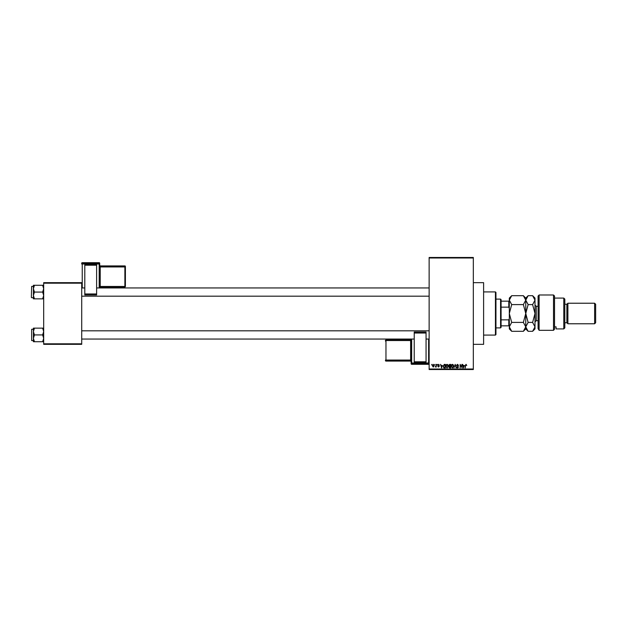 <?xml version="1.0" encoding="UTF-8"?>
<svg xmlns="http://www.w3.org/2000/svg" width="627" height="627" viewBox="0 0 627 627"><rect width="100%" height="100%" fill="white"/><g stroke="black" fill="none" stroke-linecap="round" stroke-linejoin="round"><path stroke-width="0.94" d="M473.33 282.667L483.613 282.667L483.613 344.333L473.33 344.333M434.652 364.89L434.973 364.381L434.652 364.89M435.953 365.737L436.282 364.381L436.282 366.999L435.256 366.905L435.953 365.737M436.894 364.89L437.215 364.381L436.894 364.89M437.732 365.18L438.524 364.334L439.323 365.173L438.5 364.71L438.061 365.11L439.276 366.293L438.539 367.046L437.779 366.293L438.947 366.348L437.732 365.18M442.294 365.455L441.58 367.978L440.538 364.381L441.157 365.455L442.294 365.455M447.027 364.334L447.968 364.898L448.289 366.129L447.027 368.025L445.766 366.176L446.095 364.883L447.027 364.334M452.404 364.334L453.345 364.898L453.666 366.129L452.404 368.025L451.142 366.176L451.464 364.883L452.404 364.334M466.041 364.334L466.747 365.455L465.673 365.024L465.297 367.978L465.297 365.533L466.041 364.334M429.134 369.005L473.33 369.005L473.33 369.522L429.134 369.522L429.134 257.478L473.33 257.478L473.33 257.995L429.134 257.995M473.33 369.005L473.33 257.995M464.348 365.455L463.635 367.978L462.585 364.381L463.212 365.455L464.348 365.455M461.887 367.257L461.887 364.381L462.217 367.978L460.484 365.094L460.155 367.978L460.155 364.381L461.887 367.257M456.511 365.376L457.53 364.334L458.619 365.549L457.506 364.749L456.84 365.369L458.525 367.038L457.592 368.025L456.605 366.952L457.585 367.602L458.094 366.662L456.511 365.376M453.885 367.978L455.226 364.381L456.197 367.978L455.092 364.796L453.885 367.978M448.666 365.439L449.661 364.381L450.672 364.381L450.672 367.978L449.661 367.978L448.76 367.069L449.112 366.317L448.666 365.439M443.109 366.199L444.339 364.381L445.303 364.381L445.303 367.978L443.869 367.908L443.109 366.199M432.356 365.713L433.273 364.334L434.182 365.69L433.273 367.046L432.356 365.713M431.564 364.89L431.893 364.381L431.564 364.89M43.686 282.667L81.714 282.667L81.714 283.177L43.686 283.177L43.686 282.667M81.714 343.823L81.714 344.333L43.686 344.333L43.686 343.823L81.714 343.823L81.714 283.177M43.686 343.823L43.686 283.177M463.933 366.92L464.231 365.878L463.322 365.878L463.776 367.602L463.933 366.92M452.396 367.602L453.337 366.129L452.404 364.749L451.471 366.184L452.396 367.602M450.351 367.555L450.351 366.481L449.387 366.513L449.089 367.014L450.351 367.555M450.351 366.058L450.351 364.796L449.316 364.843L448.995 365.431L450.351 366.058M447.027 367.602L447.96 366.129L447.035 364.749L446.095 366.184L447.027 367.602M444.974 367.555L444.974 364.796L444.386 364.796L443.43 366.199L443.932 367.485L444.974 367.555M441.878 366.92L442.184 365.878L441.275 365.878L441.729 367.602L441.878 366.92M433.281 366.67L433.853 365.69L433.265 364.71L432.685 365.69L433.281 366.67M495.432 335.084L495.432 291.916L495.949 292.425L495.949 334.575L495.432 335.084L483.613 335.084M495.432 291.916L483.613 291.916M33.403 331.542L33.403 338.321L34.454 334.928L33.403 331.542L34.454 328.148L33.403 328.148L33.403 331.542M31.656 340.586L31.656 329.277L31.656 340.586L33.403 340.586M43.686 328.148L42.636 328.148L43.686 331.542L42.636 334.928L34.454 334.928M42.636 328.148L34.454 328.148M42.636 334.928L43.686 338.321L42.636 341.715L34.454 341.715L33.403 338.321L33.403 341.715L34.454 341.715M42.636 341.715L43.686 341.715M500.573 299.11L501.083 299.628L501.083 327.372L500.573 327.89L500.573 299.11L495.949 299.11M501.083 301.164L509.312 301.164M501.083 319.856L508.795 319.856L509.312 318.641M509.312 308.359L508.795 307.144L508.795 301.164M501.083 307.144L508.795 307.144M509.312 325.836L508.795 325.836L508.795 319.856M501.083 325.836L508.795 325.836M43.686 285.285L42.636 285.285L43.686 288.679L42.636 292.072L43.686 295.458L42.636 298.852L34.454 298.852L33.403 295.458L34.454 292.072L33.403 288.679L34.454 285.285L33.403 285.285L33.403 298.852L34.454 298.852M31.35 297.417L31.656 286.414L31.35 297.417M42.636 285.285L34.454 285.285M42.636 292.072L34.454 292.072M42.636 298.852L43.686 298.852M31.656 329.277L33.403 329.277L33.403 328.148M538.091 296.022L539.118 294.996L539.118 330.319L538.091 328.634L538.091 296.022M563.783 298.084L564.817 299.11L564.817 327.89L563.783 328.916L563.783 298.084L554.534 298.084M566.871 304.252L566.871 322.748L567.897 323.775L567.897 303.225L566.871 304.252L564.817 304.252M594.623 303.225L595.65 304.252L595.65 322.748L594.623 323.775L594.623 303.225L567.897 303.225M594.623 323.775L567.897 323.775M566.871 322.748L564.817 322.748M554.534 326.855L556.078 326.855L556.078 328.916L556.078 326.855M563.783 328.916L556.078 328.916M554.534 329.183L553.508 330.319L553.508 294.996L554.534 296.022L554.534 329.183L553.508 330.319L539.118 330.319L538.091 328.634M511.695 304.597L509.312 300.145L511.695 295.693L523.373 295.693L525.755 300.145L523.373 304.597L511.695 304.597L509.312 313.5L511.695 322.403L523.373 322.403L525.755 326.855L523.373 331.307L511.695 331.307L509.312 326.855L511.695 322.403M523.373 304.597L525.755 313.5L523.373 322.403M509.97 297.864L509.312 300.145L509.312 328.916L511.695 331.307M523.373 295.693L525.755 298.084L525.755 300.145L525.559 298.914M526.414 297.864L525.755 300.145L525.755 328.916L523.373 331.307M511.695 295.693L509.312 298.084L509.312 300.145M525.755 300.145L528.138 295.693L532.621 295.693L535.003 300.145L535.003 328.916L532.621 331.307L528.138 331.307L525.755 326.855L528.138 322.403L525.755 313.5L528.138 304.597L525.755 300.145M532.621 295.693L535.003 298.084L535.003 300.145L532.621 304.597L535.003 313.5L532.621 322.403L535.003 326.855L532.621 331.307M532.621 322.403L528.138 322.403M532.621 304.597L528.138 304.597M99.701 263.215A0.517 0.517 0 0 0 99.191 262.697L82.231 262.697L82.231 263.458L99.191 263.458L99.191 262.697A0.517 0.517 180 0 1 99.701 263.215L99.701 287.958M125.4 266.42A0.517 0.517 0 0 0 124.883 265.911L100.218 265.911L100.218 266.412L124.883 266.412L124.883 265.911A0.517 0.517 0 0 1 125.4 266.42L125.4 286.445A0.517 0.517 180 0 1 124.883 286.962L100.218 286.962L99.701 287.472A0.517 0.517 0 0 1 100.218 286.962L100.218 286.468L124.883 286.468L124.883 266.945L100.218 266.945L100.218 286.468L99.701 286.484M84.802 264.798L96.621 264.798L96.621 265.213L84.802 265.213L84.802 264.798M96.621 293.977L96.621 294.972L84.802 294.972L84.802 293.977L96.621 293.977L96.621 265.213M96.621 294.972L84.802 294.972M84.802 293.977L84.802 265.213M99.191 287.958L99.191 263.991L82.231 263.991L82.231 263.458A0.517 0.517 180 0 0 81.714 263.975L81.714 263.215A0.517 0.517 180 0 1 82.231 262.697L99.191 262.697M125.4 286.445A0.517 0.517 0 0 1 124.883 286.962L125.4 285.936M411.147 363.785A0.517 0.517 0 0 0 411.665 364.303L428.625 364.303L428.625 363.542L411.665 363.542L411.665 364.303A0.517 0.517 -0 0 1 411.147 363.785L411.147 339.042M411.147 340.516L411.147 339.528A0.517 0.517 180 0 1 410.63 340.038L410.63 340.532L385.966 340.532L385.966 360.055L410.63 360.055L410.63 340.532L411.147 340.516L411.147 360.031L410.63 360.588L385.966 360.588L385.966 361.089L410.63 361.089L410.63 360.588A0.517 0.517 -0 0 1 411.147 361.097L411.147 341.096M426.054 362.202L414.228 362.202L414.228 361.787L426.054 361.787L426.054 362.202M414.228 333.023L414.228 332.028L426.054 332.028L426.054 333.023L414.228 333.023L414.228 361.787M414.228 332.028L426.054 332.028M426.054 333.023L426.054 361.787M385.448 341.064L385.448 340.555A0.517 0.517 -0 0 1 385.966 340.038L410.63 340.038L411.147 339.528M538.091 306.305L536.242 306.305L536.242 320.695L535.003 321.925M81.714 263.975L82.231 263.991L82.231 287.958M125.4 266.93A0.517 0.517 180 0 0 124.883 266.412L125.4 266.93M100.218 265.911L100.218 265.911A0.517 0.517 0 0 1 99.701 265.393L100.218 265.911L124.883 265.911M99.701 266.969L100.218 266.412A0.517 0.517 180 0 1 99.701 265.903M99.701 263.975A0.517 0.517 180 0 0 99.191 263.458L99.701 263.975M411.665 339.042L411.665 363.009L428.625 363.009L428.625 339.042M385.966 340.038L385.448 340.555A0.517 0.517 0 0 1 385.966 340.038L410.63 340.038M385.448 360.07A0.517 0.517 -0 0 0 385.966 360.588L385.448 360.07M385.966 361.089A0.517 0.517 180 0 1 385.448 360.58A0.517 0.517 0 0 0 385.966 361.089L410.63 361.089A0.517 0.517 180 0 1 411.147 361.607L410.63 361.089M428.625 364.303L428.625 364.303A0.517 0.517 -0 0 0 429.134 363.785A0.517 0.517 0 0 1 428.625 364.303L411.665 364.303M411.147 363.025A0.517 0.517 -0 0 0 411.665 363.542L411.147 363.025M428.625 363.542A0.517 0.517 -0 0 0 429.134 363.025L428.625 363.542M429.134 339.042L426.054 339.042M414.228 339.042L81.714 339.042M429.134 330.821L81.714 330.821M81.714 287.958L84.802 287.958M96.621 287.958L429.134 287.958M81.714 296.179L429.134 296.179M500.573 327.89L495.949 327.89M31.656 297.723L33.403 297.723M31.656 286.414L33.403 286.414M553.508 294.996L539.118 294.996M525.755 298.084L528.138 295.693M525.755 328.916L528.138 331.307M538.091 320.695L536.242 320.695M536.242 306.305L535.003 305.075M124.883 286.962L100.218 286.962M82.231 262.697A0.517 0.517 0 0 0 81.714 263.215"/></g></svg>
